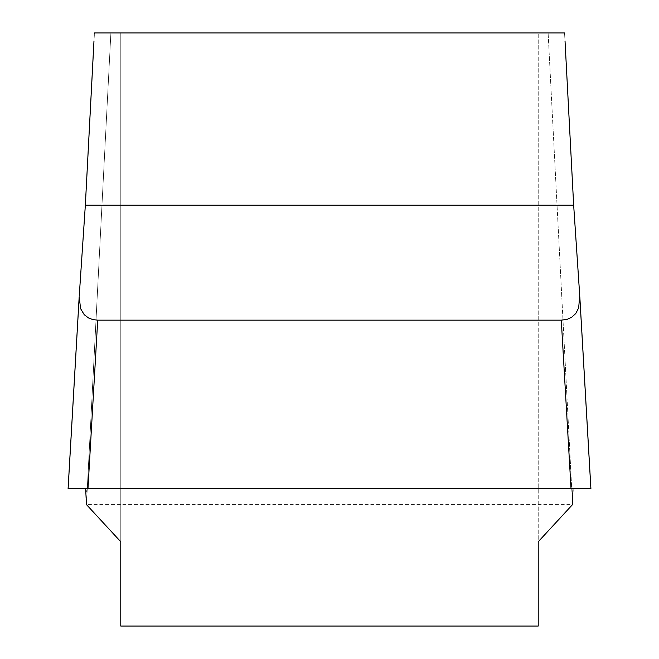 <?xml version="1.0" encoding="UTF-8"?>
<svg xmlns="http://www.w3.org/2000/svg" width="659" height="659" viewBox="0 0 659 659"><rect width="100%" height="100%" fill="white"/><g stroke="black" fill="none" stroke-linecap="round" stroke-linejoin="round"><path stroke-width="0.49" stroke-dasharray="3.29 2.47" d="M572.786 493.723L572.547 504.58L548.115 32.95L564.541 32.95L538.222 32.95L548.115 32.95L572.547 504.58L538.222 541.764L538.222 32.95L538.222 626.05L120.778 626.05L120.778 32.95L94.459 32.95L120.778 32.95L120.778 541.764L86.453 504.58L110.885 32.95L86.453 504.58L86.14 491.622M564.606 34.021L565.422 48.14L564.541 32.95L94.459 32.95L93.578 48.14L94.394 34.021M565.027 41.015L573.659 205.204L85.34 205.204L79.278 295.487M93.973 41.006L93.578 48.14M579.813 296.715L578.421 308.626L574.772 314.697L570.463 317.976L566.172 319.582L561.287 320.159L97.013 320.142L91.823 319.31L87.441 317.35L83.248 313.552L80.307 307.811L79.187 296.715L68.099 488.525L590.901 488.525L579.871 298.074M573.346 488.525L85.654 488.525L573.346 488.525M573 489.761L572.547 504.58L86.453 504.58L85.654 488.525L68.116 488.525L590.884 488.525L573.346 488.525L572.984 489.884M572.976 489.983L572.852 491.639M85.999 489.769L85.654 488.525M561.287 320.159L571.024 488.525M590.884 488.525L579.714 295.372M79.129 298.033L68.116 488.525M87.977 488.525L97.713 320.159"/><path stroke-width="0.99" d="M94.394 34.021L94.459 32.95L564.541 32.95L564.606 34.021M565.027 41.006L573.659 205.204L579.714 295.372L573.659 205.204L85.34 205.204L93.973 41.015M93.578 48.14L85.34 205.204L79.278 295.487M572.852 491.639L572.547 504.58L538.222 541.764L538.222 626.05L120.778 626.05L120.778 541.764L86.453 504.58L85.654 488.525M579.813 296.715L590.901 488.525L68.099 488.525L79.187 296.715L80.579 308.626L84.228 314.697L88.537 317.976L92.828 319.582L97.713 320.159L561.287 320.159L567.177 319.31L571.559 317.35L575.752 313.552L578.693 307.811L579.714 295.372M572.786 493.723L573 489.761M86.14 491.622L86.041 490.139M97.713 320.159L87.977 488.525M68.116 488.525L79.129 298.033M579.871 298.074L590.884 488.525M571.024 488.525L561.287 320.159"/></g></svg>
